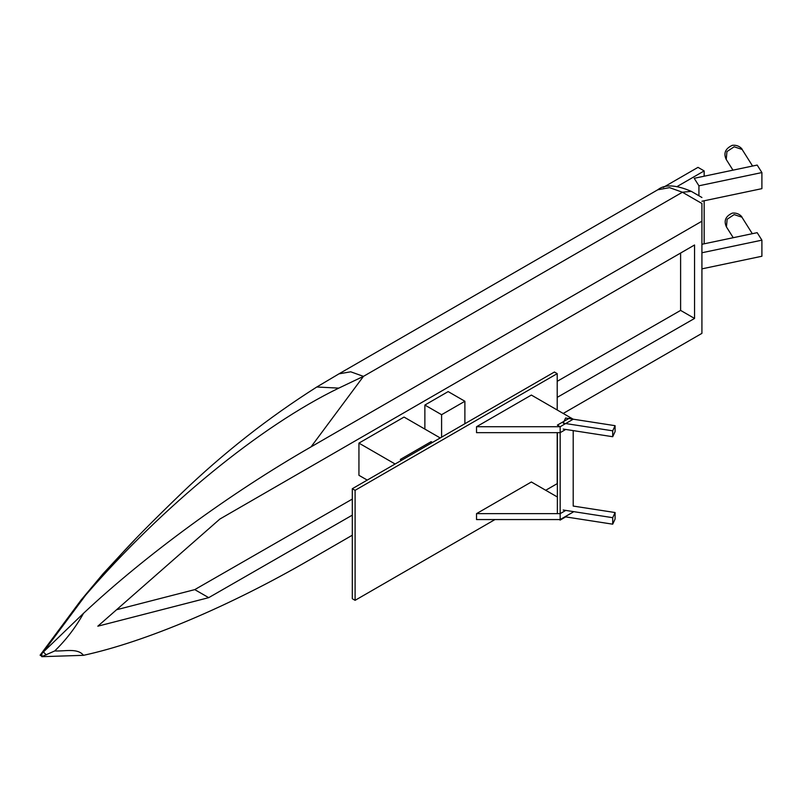 <?xml version="1.0" encoding="UTF-8"?>
<svg xmlns="http://www.w3.org/2000/svg" width="802" height="802" viewBox="0 0 802 802"><rect width="100%" height="100%" fill="white"/><g stroke="black" fill="none" stroke-linecap="round" stroke-linejoin="round"><path stroke-width="1.2" d="M701.92 197.492L691.284 191.347L682.412 192.229L701.92 203.497C701.92 195.678 701.92 195.678 701.92 203.497L701.92 333.361L563.204 413.451M424.87 429.09L424.87 405.05L441.591 414.704L441.591 437.16M424.87 405.05L448.158 391.597L464.889 401.261L441.591 414.704M464.889 423.717L464.889 401.261M663.254 187.407L697.991 167.357L704.156 170.916L704.156 176.209M704.156 200.791L704.156 243.818M704.156 170.916L677.479 186.325M83.508 655.324C77.543 647.715 64.441 651.545 54.747 650.933L41.774 656.678L83.508 655.324C145.302 641.921 230.294 605.961 311.056 559.034L352.309 535.215M54.747 650.933C66.195 639.755 75.779 627.224 83.508 613.319C145.302 555.365 230.294 493.19 311.056 446.864L701.92 221.202M352.309 515.135L208.7 597.66L97.824 626.192L219.858 519.054L694.552 244.991L694.552 318.444L557.21 397.371M694.552 318.444L680.607 310.404L557.21 381.311M680.607 253.041L680.607 310.404M208.7 597.66L194.756 589.62L116.571 609.741M352.309 499.075L194.756 589.62M41.925 656.257L40.1 655.194L81.132 600.006L103.187 573.641L121.994 553.31L85.704 595.064C162.986 505.791 260.52 426.032 338.785 388.118L363.456 376.369L350.735 371.807L338.985 373.832L316.81 386.995C268.5 417.611 223.457 452.98 181.703 493.09C152.821 520.929 132.14 541.871 119.658 555.926M41.935 656.257L41.774 653.72L43.408 651.956L83.508 613.319M41.774 653.72L40.1 655.194M338.785 388.118L316.82 387.005M134.275 540.327L121.994 553.31M701.92 201.252L761.9 188.65L761.9 172.56L757.178 165.072L694.201 178.305L698.923 185.793L698.923 195.758M761.9 172.56L698.923 185.793M401.632 460.238L400.298 459.466L431.145 441.661L431.145 443.195M431.145 441.661L432.478 442.433M355.096 600.327L352.309 598.713L352.309 488.719L554.423 372.018L557.21 373.632L355.096 490.323L355.096 600.327L494.984 519.556M352.309 488.719L355.096 490.323M545.721 490.273L557.21 483.636L557.21 432.649M557.21 409.992L557.21 373.632M367.236 480.097L358.935 475.305L358.935 443.115L395.105 464.007M358.935 443.115L404.048 417.07L440.218 437.952M476.528 426.724L476.528 432.649L560.167 432.649L560.167 426.724L476.528 426.724L531.365 395.065L573.179 419.215L560.167 426.724L573.199 419.195L570.412 417.591L557.37 425.12L560.167 426.724L560.167 520.077L559.265 519.556M560.167 432.649L565.701 429.451M476.528 513.641L476.528 519.556L560.167 519.556L560.167 513.641L476.528 513.641L531.365 481.982L557.37 496.999M560.167 519.556L573.179 512.047M565.741 510.423L560.167 513.641M573.199 430.604L573.199 506.062L615.094 512.538L612.708 517.681L612.708 524.177L615.094 519.034L615.094 512.538M557.37 513.641L557.37 432.649M612.708 524.177L565.671 516.899L560.167 520.077M615.094 425.682L565.58 418.022L563.194 423.165L612.708 430.824L612.708 436.719L615.094 431.576L615.094 425.682L612.708 430.824M563.194 429.06L612.708 436.719M563.194 510.022L612.708 517.681M701.92 244.279L757.178 232.67L761.9 240.159L701.92 252.76M701.92 268.86L761.9 256.249L761.9 240.159M691.284 191.347C675.875 184.711 664.708 184.189 657.77 189.783L669.58 187.648L682.412 192.229L363.456 376.369L311.056 446.864M81.132 600.006L85.704 595.064L43.408 651.956L46.255 654.893M726.231 159.468L726.953 151.568L734.171 146.786L742.121 149.453C742.712 149.643 739.123 144.48 732.306 145.322C725.339 148.55 723.314 153.262 726.231 159.468L732.968 170.154M726.442 226.936L727.143 219.247L734.171 214.595L741.91 217.182C742.492 217.372 738.933 212.309 732.306 213.121C725.559 216.229 723.604 220.831 726.442 226.936L733.239 237.703M657.77 189.783L338.815 373.933M752.577 166.034L742.121 149.453M752.316 233.693L741.91 217.182"/></g></svg>
